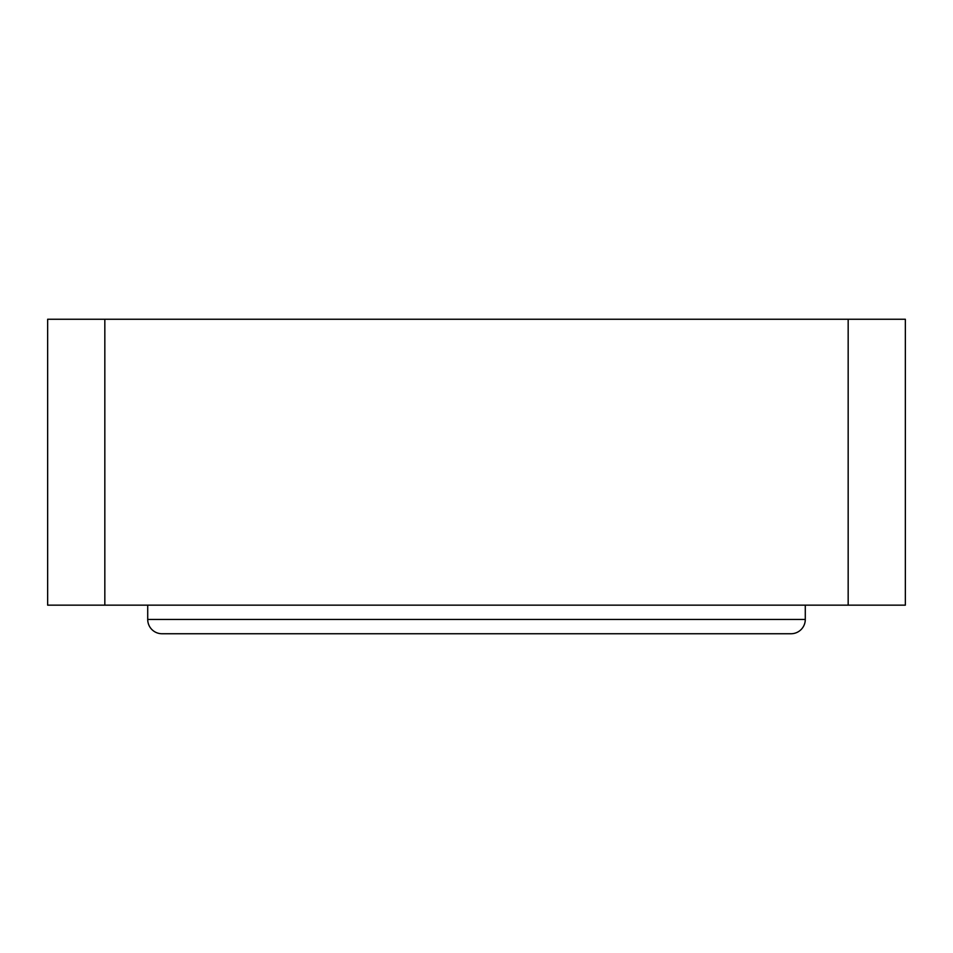 <?xml version="1.0" encoding="UTF-8"?>
<svg xmlns="http://www.w3.org/2000/svg" width="953" height="953" viewBox="0 0 953 953"><rect width="100%" height="100%" fill="white"/><g stroke="black" fill="none" stroke-linecap="round" stroke-linejoin="round"><path stroke-width="1.43" d="M47.65 319.255L104.83 319.255L104.83 605.155L47.65 605.155L47.65 319.255M848.17 319.255L905.35 319.255L905.35 605.155L848.17 605.155L848.17 319.255L104.83 319.255M848.17 605.155L104.83 605.155M147.715 605.155L147.715 619.45A14.295 14.295 0 0 0 162.01 633.745L790.99 633.745A14.295 14.295 0 0 0 805.285 619.45L805.285 605.155M147.715 619.45L805.285 619.45"/></g></svg>
